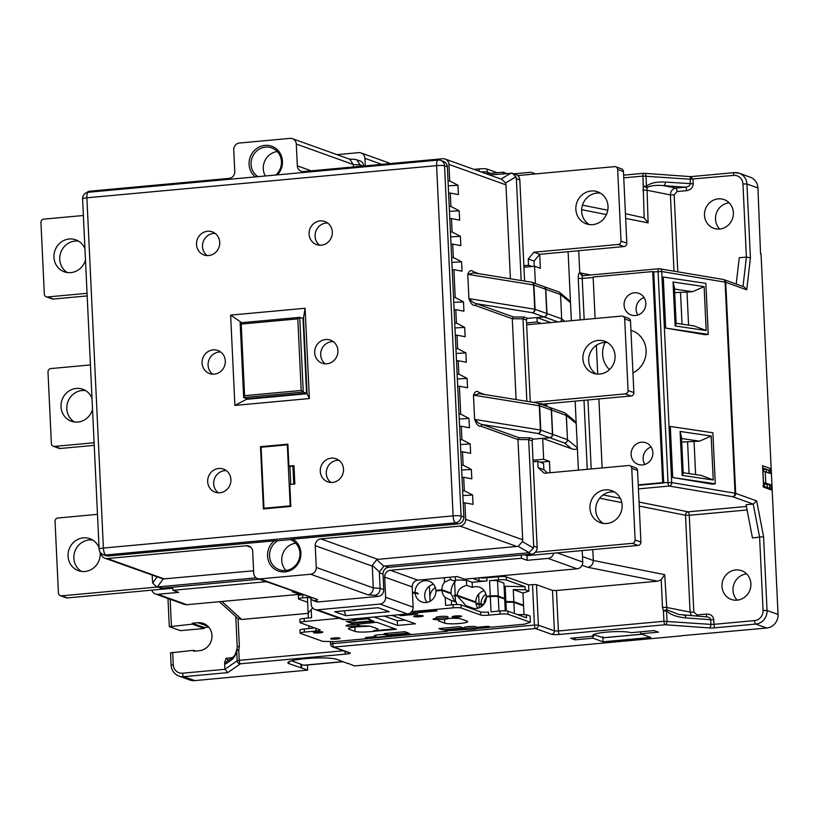 <?xml version="1.0" encoding="UTF-8"?>
<svg xmlns="http://www.w3.org/2000/svg" width="819" height="819" viewBox="0 0 819 819"><rect width="100%" height="100%" fill="white"/><g stroke="black" fill="none" stroke-linecap="round" stroke-linejoin="round"><path stroke-width="1.23" d="M455.364 616.646L458.425 616.441L455.364 616.646M459.828 616.236L453.706 616.656L459.828 616.236M436.077 618.662L434.817 619.215L437.07 619.389M416.963 616.298L420.024 616.093L416.963 616.298M421.437 615.888L415.315 616.308L421.437 615.888M316.646 632.473L319.707 632.258L316.646 632.473M321.12 632.063L314.998 632.483L321.12 632.063M413.984 616.574A4.719 0.645 177.3 0 0 419.236 616.758A4.719 0.645 177.3 0 0 423.167 615.939A4.719 0.645 177.3 0 0 422.921 615.755A4.719 0.645 177.3 0 0 417.68 615.571A4.719 0.645 177.3 0 0 413.738 616.39A4.719 0.645 177.3 0 0 413.984 616.574M452.385 616.922A4.719 0.645 177.3 0 0 457.626 617.106A4.719 0.645 177.3 0 0 461.558 616.287A4.719 0.645 177.3 0 0 461.322 616.103A4.719 0.645 177.3 0 0 456.07 615.919A4.719 0.645 177.3 0 0 452.139 616.727A4.719 0.645 177.3 0 0 452.385 616.922M436.066 618.427A4.719 0.645 177.3 0 0 433.087 619.164A4.719 0.645 177.3 0 0 433.323 619.348A4.719 0.645 177.3 0 0 438.595 619.533M313.667 632.749A4.719 0.645 177.3 0 0 318.908 632.933A4.719 0.645 177.3 0 0 322.85 632.114A4.719 0.645 177.3 0 0 322.604 631.92A4.719 0.645 177.3 0 0 317.362 631.736A4.719 0.645 177.3 0 0 313.421 632.555A4.719 0.645 177.3 0 0 313.667 632.749M330.876 638.912A4.719 0.645 177.3 0 0 336.118 639.107A4.719 0.645 177.3 0 0 340.059 638.288A4.719 0.645 177.3 0 0 339.813 638.093A4.719 0.645 177.3 0 0 334.572 637.909A4.719 0.645 177.3 0 0 330.63 638.728A4.719 0.645 177.3 0 0 330.876 638.912M357.36 624.037A6.296 0.85 -2.7 0 1 358.261 624.232A6.296 0.85 -2.7 0 1 358.589 624.487A6.296 0.85 -2.7 0 1 357.801 624.938L360.729 625.992L360.759 626.607A11.794 1.597 177.3 0 0 348.454 628.797A11.794 1.597 177.3 0 0 349.068 629.268L355.067 631.418A11.794 1.597 177.3 0 0 373.761 631.275L396.355 629.309L376.689 622.256L354.873 624.498A6.296 0.85 177.3 0 0 357.534 624.068M349.723 624.743A6.296 0.85 177.3 0 0 354.862 624.498A6.296 0.85 177.3 0 0 346.048 625.696A6.296 0.85 177.3 0 0 346.376 625.951A6.296 0.85 177.3 0 0 351.76 626.279A6.296 0.85 177.3 0 0 357.831 625.562L357.801 624.938M475.941 628.306A5.979 0.809 177.3 0 0 469.297 628.071A5.979 0.809 177.3 0 0 464.312 629.115A5.979 0.809 177.3 0 0 464.619 629.35A5.979 0.809 177.3 0 0 467.854 629.688L475.511 628.982A5.979 0.809 177.3 0 0 476.248 628.552A5.979 0.809 177.3 0 0 475.941 628.306M476.248 628.552L476.177 626.996A5.979 0.809 177.3 0 0 475.87 626.75A5.979 0.809 177.3 0 0 469.226 626.515A5.979 0.809 177.3 0 0 464.24 627.559L464.312 629.115M447.727 618.191A5.979 0.809 177.3 0 0 441.083 617.956A5.979 0.809 177.3 0 0 436.097 618.99A5.979 0.809 177.3 0 0 436.404 619.236A5.979 0.809 177.3 0 0 443.048 619.471A5.979 0.809 177.3 0 0 448.034 618.427A5.979 0.809 177.3 0 0 447.727 618.191M448.034 618.427L447.962 616.871A5.979 0.809 177.3 0 0 447.655 616.635A5.979 0.809 177.3 0 0 441.011 616.4A5.979 0.809 177.3 0 0 436.025 617.434L436.097 618.99M476.197 627.354L488.144 626.259L490.939 627.262L524.457 624.18L530.384 622.276L508.077 614.281A6.296 0.85 177.3 0 0 500.122 614.107L499.969 610.994L491.031 611.813L490.315 596.56L486.291 596.928A11.005 10.36 109.7 0 1 476.371 608.476A11.005 10.36 109.7 0 1 473.372 608.292L467.659 606.255L467.71 607.278M430.518 601.013A11.005 10.36 109.7 0 1 429.914 597.88A11.005 10.36 109.7 0 1 435.36 587.52M433.568 584.316A11.005 10.36 -70.3 0 0 424.713 596.017A11.005 10.36 -70.3 0 0 427.098 602.354M437.326 590.837L435.933 590.345A11.005 10.36 -70.3 0 0 429.248 581.244A11.005 10.36 -70.3 0 0 425.02 580.712A11.005 10.36 -70.3 0 0 415.09 592.26L418.099 593.335A11.005 10.36 109.7 0 0 418.13 593.959L415.12 592.884A11.005 10.36 -70.3 0 0 421.816 601.975A11.005 10.36 -70.3 0 0 426.044 602.508A11.005 10.36 -70.3 0 0 435.964 590.97L441.932 590.417A11.005 10.36 -70.3 0 0 445.249 597.461L451.351 600.399L451.566 604.852M290.295 539.588L292.844 539.127A17.619 16.585 109.7 0 1 300.43 558.067A17.619 16.585 109.7 0 1 285.053 571.887A17.619 16.585 109.7 0 1 268.519 561.005A17.619 16.585 109.7 0 1 274.263 540.837L277.815 540.735A16.042 15.1 -70.3 0 0 269.543 556.111A16.042 15.1 -70.3 0 0 279.32 569.737A16.042 15.1 -70.3 0 0 285.483 570.515A16.042 15.1 -70.3 0 0 299.744 556.603A16.042 15.1 -70.3 0 0 290.295 539.588L277.815 540.735M275.808 175.01A16.042 15.1 -70.3 0 0 281.286 159.9A16.042 15.1 -70.3 0 0 271.683 147.891A16.042 15.1 -70.3 0 0 265.52 147.113A16.042 15.1 -70.3 0 0 251.587 159.408A16.042 15.1 -70.3 0 0 257.934 176.658M265.366 175.972A16.042 15.1 109.7 0 1 277.262 151.546M295.731 543.192A16.042 15.1 -70.3 0 0 282.729 553.92A16.042 15.1 -70.3 0 0 285.944 570.464M632.954 372.932A22.963 21.611 -70.3 0 0 646.099 350.327A22.963 21.611 -70.3 0 0 630.937 330.333M641.461 442.209A11.486 10.811 -70.3 0 0 631.244 452.221A11.486 10.811 -70.3 0 0 638.114 464.383A11.486 10.811 -70.3 0 0 642.526 464.936A11.486 10.811 -70.3 0 0 652.743 454.934A11.486 10.811 -70.3 0 0 645.874 442.772A11.486 10.811 -70.3 0 0 641.461 442.209M644.87 464.455A11.486 10.811 109.7 0 1 651.125 447M634.408 292.782A11.486 10.811 -70.3 0 0 624.201 302.784A11.486 10.811 -70.3 0 0 631.07 314.946A11.486 10.811 -70.3 0 0 635.483 315.499A11.486 10.811 -70.3 0 0 645.7 305.497A11.486 10.811 -70.3 0 0 638.82 293.335A11.486 10.811 -70.3 0 0 634.408 292.782M637.817 315.018A11.486 10.811 109.7 0 1 644.082 297.573M85.483 259.981A16.984 15.991 109.7 0 1 70.833 272.614A16.984 15.991 109.7 0 1 64.312 271.795A16.984 15.991 109.7 0 1 54.136 253.808A16.984 15.991 109.7 0 1 69.246 238.994A16.984 15.991 109.7 0 1 75.778 239.813A16.984 15.991 109.7 0 1 84.961 248.843M67.322 272.532A16.984 15.991 109.7 0 1 60.258 254.269A16.984 15.991 109.7 0 1 75.051 241.073A16.984 15.991 109.7 0 1 78.573 241.155M100.153 552.231A16.984 15.991 109.7 0 1 84.93 571.488A16.984 15.991 109.7 0 1 78.399 570.669A16.984 15.991 109.7 0 1 68.233 552.671A16.984 15.991 109.7 0 1 83.343 537.868A16.984 15.991 109.7 0 1 89.875 538.687A16.984 15.991 109.7 0 1 99.048 547.716M81.409 571.406A16.984 15.991 109.7 0 1 74.355 553.142A16.984 15.991 109.7 0 1 89.148 539.946A16.984 15.991 109.7 0 1 92.67 540.028M92.527 409.418A16.984 15.991 109.7 0 1 77.887 422.051A16.984 15.991 109.7 0 1 71.355 421.232A16.984 15.991 109.7 0 1 61.19 403.245A16.984 15.991 109.7 0 1 76.3 388.431A16.984 15.991 109.7 0 1 82.821 389.25A16.984 15.991 109.7 0 1 92.004 398.28M74.365 421.969A16.984 15.991 109.7 0 1 67.312 403.706A16.984 15.991 109.7 0 1 82.105 390.509A16.984 15.991 109.7 0 1 85.616 390.591M591.144 190.991A16.984 15.991 -70.3 0 0 576.033 205.804A16.984 15.991 -70.3 0 0 586.199 223.792A16.984 15.991 -70.3 0 0 592.731 224.621A16.984 15.991 -70.3 0 0 607.841 209.807A16.984 15.991 -70.3 0 0 597.665 191.82A16.984 15.991 -70.3 0 0 591.144 190.991M600.46 193.161A16.984 15.991 -70.3 0 0 596.949 193.079A16.984 15.991 -70.3 0 0 582.155 206.275A16.984 15.991 -70.3 0 0 589.209 224.539M605.241 489.864A16.984 15.991 -70.3 0 0 590.12 504.678A16.984 15.991 -70.3 0 0 600.296 522.665A16.984 15.991 -70.3 0 0 606.818 523.484A16.984 15.991 -70.3 0 0 621.938 508.681A16.984 15.991 -70.3 0 0 611.762 490.683A16.984 15.991 -70.3 0 0 605.241 489.864M614.557 492.024A16.984 15.991 -70.3 0 0 611.035 491.943A16.984 15.991 -70.3 0 0 596.242 505.139A16.984 15.991 -70.3 0 0 603.306 523.413M598.187 340.428A16.984 15.991 -70.3 0 0 583.077 355.241A16.984 15.991 -70.3 0 0 593.243 373.229A16.984 15.991 -70.3 0 0 599.774 374.058A16.984 15.991 -70.3 0 0 614.885 359.244A16.984 15.991 -70.3 0 0 604.719 341.257A16.984 15.991 -70.3 0 0 598.187 340.428M607.514 342.588A16.984 15.991 -70.3 0 0 603.992 342.516A16.984 15.991 -70.3 0 0 589.199 355.712A16.984 15.991 -70.3 0 0 596.252 373.976M213.124 349.877A12.265 11.548 -70.3 0 0 202.211 360.575A12.265 11.548 -70.3 0 0 209.562 373.566A12.265 11.548 -70.3 0 0 214.271 374.16A12.265 11.548 -70.3 0 0 225.184 363.462A12.265 11.548 -70.3 0 0 217.844 350.471A12.265 11.548 -70.3 0 0 213.124 349.877M220.68 351.996A12.265 11.548 -70.3 0 0 219.134 352.027A12.265 11.548 -70.3 0 0 208.579 361.056A12.265 11.548 -70.3 0 0 212.715 374.191M218.724 468.488A12.265 11.548 -70.3 0 0 207.801 479.187A12.265 11.548 -70.3 0 0 215.151 492.178A12.265 11.548 -70.3 0 0 219.861 492.772A12.265 11.548 -70.3 0 0 230.784 482.084A12.265 11.548 -70.3 0 0 223.433 469.082A12.265 11.548 -70.3 0 0 218.724 468.488M226.279 470.608A12.265 11.548 -70.3 0 0 224.723 470.649A12.265 11.548 -70.3 0 0 214.179 479.668A12.265 11.548 -70.3 0 0 218.315 492.813M207.535 231.265A12.265 11.548 -70.3 0 0 196.621 241.963A12.265 11.548 -70.3 0 0 203.962 254.955A12.265 11.548 -70.3 0 0 208.681 255.548A12.265 11.548 -70.3 0 0 219.594 244.85A12.265 11.548 -70.3 0 0 212.244 231.859A12.265 11.548 -70.3 0 0 207.535 231.265M215.09 233.384A12.265 11.548 -70.3 0 0 213.534 233.415A12.265 11.548 -70.3 0 0 202.989 242.434A12.265 11.548 -70.3 0 0 207.125 255.579M320.137 220.905A12.265 11.548 -70.3 0 0 309.213 231.603A12.265 11.548 -70.3 0 0 316.564 244.594A12.265 11.548 -70.3 0 0 321.273 245.188A12.265 11.548 -70.3 0 0 332.197 234.49A12.265 11.548 -70.3 0 0 324.846 221.499A12.265 11.548 -70.3 0 0 320.137 220.905M327.682 223.024A12.265 11.548 -70.3 0 0 326.136 223.055A12.265 11.548 -70.3 0 0 315.591 232.084A12.265 11.548 -70.3 0 0 319.727 245.229M331.316 458.138A12.265 11.548 -70.3 0 0 320.403 468.837A12.265 11.548 -70.3 0 0 327.754 481.828A12.265 11.548 -70.3 0 0 332.463 482.422A12.265 11.548 -70.3 0 0 343.376 471.724A12.265 11.548 -70.3 0 0 336.036 458.732A12.265 11.548 -70.3 0 0 331.316 458.138M338.871 460.258A12.265 11.548 -70.3 0 0 337.326 460.288A12.265 11.548 -70.3 0 0 326.771 469.307A12.265 11.548 -70.3 0 0 330.917 482.452M325.727 339.516A12.265 11.548 -70.3 0 0 314.813 350.215A12.265 11.548 -70.3 0 0 322.154 363.216A12.265 11.548 -70.3 0 0 326.873 363.8A12.265 11.548 -70.3 0 0 337.786 353.112A12.265 11.548 -70.3 0 0 330.436 340.11A12.265 11.548 -70.3 0 0 325.727 339.516M333.282 341.636A12.265 11.548 -70.3 0 0 331.726 341.677A12.265 11.548 -70.3 0 0 321.181 350.696A12.265 11.548 -70.3 0 0 325.317 363.841M746.641 573.914A15.254 14.363 -70.3 0 0 733.926 584.162A15.254 14.363 -70.3 0 0 737.233 600.153M735.728 569.963A15.254 14.363 -70.3 0 0 722.153 583.261A15.254 14.363 -70.3 0 0 731.285 599.416A15.254 14.363 -70.3 0 0 737.151 600.153A15.254 14.363 -70.3 0 0 750.726 586.854A15.254 14.363 -70.3 0 0 741.584 570.7A15.254 14.363 -70.3 0 0 735.728 569.963M729.145 202.815A15.254 14.363 -70.3 0 0 716.43 213.063A15.254 14.363 -70.3 0 0 719.737 229.054M718.222 198.863A15.254 14.363 -70.3 0 0 704.647 212.162A15.254 14.363 -70.3 0 0 713.789 228.317A15.254 14.363 -70.3 0 0 719.645 229.054A15.254 14.363 -70.3 0 0 733.22 215.755A15.254 14.363 -70.3 0 0 724.088 199.601A15.254 14.363 -70.3 0 0 718.222 198.863M736.22 284.06L739.25 257.739L746.396 257.084L742.946 183.927A9.439 8.886 -70.3 0 0 733.578 175.409A3.143 0.973 84.7 0 1 734.285 172.635A3.143 0.973 84.7 0 1 734.428 172.655A12.582 11.845 109.7 0 1 739.26 173.259L750.265 177.211A12.582 11.845 109.7 0 1 757.933 187.95L746.928 184.009L750.419 257.883L746.733 289.834L725.736 282.299L735.697 493.386L756.684 500.911L763.564 536.65L752.466 537.929L746.078 504.729L753.224 504.074L732.534 496.693L669.174 486.056L638.421 488.892M253.593 570.782L163.155 578.961L157.473 586.803L156.101 586.476L152.703 583.005L152.119 575.163M308.128 613.349L241.687 619.461L238.053 618.58L239.363 646.252L238.769 650.081L236.865 649.375A3.143 2.15 10.5 0 0 236.671 649.866C235.729 653.736 234.521 656.142 233.046 657.063L227.098 661.23A3.143 3.051 55 0 0 225.829 663.861L224.611 662.52L224.928 669.307L227.784 672.624L183.784 676.678L194.789 680.62L254.361 675.01M194.789 680.62A12.582 11.845 109.7 0 1 189.947 680.016L178.941 676.064A12.582 11.845 109.7 0 0 183.784 676.678A3.143 0.973 84.7 0 1 182.637 673.198L224.928 669.307L237.172 660.738A3.143 3.051 55 0 0 240.397 663.799L227.784 672.624M170.69 652.866L193.519 650.317L193.56 651.248L199.222 650.726A14.158 13.319 -70.3 0 0 211.824 638.38A14.158 13.319 -70.3 0 0 203.347 623.392A14.158 13.319 -70.3 0 0 197.901 622.706L192.24 623.228L192.291 624.16L169.461 626.709L180.467 630.661L204.289 628.47L204.248 627.538L208.722 627.119M760.554 254.003L757.933 187.95M763.564 536.65L767.045 610.524L778.05 614.465L761.046 253.951M778.05 614.465A12.582 11.845 109.7 0 1 766.717 628.019L755.712 624.068L715.12 627.804A3.143 0.973 -95.3 0 1 713.973 624.334L754.565 620.597A9.439 8.886 -70.3 0 0 763.062 610.442L759.612 537.274L753.224 504.074L756.684 500.911M681.521 635.718L766.717 628.019M348.126 663.4L354.453 665.939L681.531 635.851M343.396 661.701L304.289 665.294A12.582 3.89 -95.3 0 1 303.726 665.223L343.11 661.598M291.39 660.8L303.726 665.223M763.001 471.345L770.413 473.392L770.177 468.407A1.577 1.484 109.7 0 1 768.765 470.106L766.461 469.277L763.482 469.553L763.564 471.355M768.887 472.85L768.765 470.106M763.697 486.21L770.229 488.544A1.577 1.484 109.7 0 1 771.191 489.895L770.955 484.909L767.168 484.224L767.321 487.5M769.625 488.329L769.471 485.043M762.837 467.977L766.461 469.277L766.594 472.02M763.605 484.285L767.168 484.224M764.188 484.5L764.281 486.414M762.909 469.348L763.482 469.553M552.497 590.417L536.486 584.684L538.39 625.153L554.402 630.896L552.497 590.417L556.47 590.509L558.384 630.978L663.933 621.273L663.451 611.025A3.143 0.788 -26.3 0 1 666.901 609.817L678.716 614.485M661.199 579.668L664.711 574.662L666.901 609.817A3.143 1.372 136 0 1 666.512 610.964L663.451 611.025L662.499 607.329L661.199 579.668L657.677 581.193L556.47 590.509M332.657 641.584L332.749 643.611L534.418 625.071L532.504 584.592L528.634 584.95M532.504 584.592L536.486 584.684M360.729 625.992A11.794 1.597 -2.7 0 1 371.376 626.586L377.375 628.736A11.794 1.597 -2.7 0 1 377.989 629.207A11.794 1.597 -2.7 0 1 373.73 630.65L374.007 631.367M479.238 171.284L479.125 168.919L473.966 169.39M479.125 168.919A6.296 0.85 -2.7 0 1 487.08 169.083L487.233 172.195A6.296 0.85 177.3 0 0 480.978 171.908M497.266 172.737L487.08 169.083M357.831 625.562L360.759 626.607M346.345 619.563L351.177 619.154L355.282 620.618L346.345 621.447L351.648 623.341L373.986 621.293L368.683 619.389L370.178 619.256L366.369 617.884L367.096 617.659M339.435 618.294L304.279 621.529A6.296 0.85 177.3 0 0 300 622.542A6.296 0.85 177.3 0 0 300.327 622.788L319.83 629.791A6.296 0.85 -2.7 0 1 320.157 630.036A6.296 0.85 -2.7 0 1 315.878 631.05L304.412 632.104A6.296 0.85 177.3 0 0 300.123 633.118A6.296 0.85 177.3 0 0 300.45 633.374L322.768 641.379L334.705 641.635L368.212 638.554L365.417 637.54L375.993 636.568L374.59 636.066A6.296 0.85 177.3 0 1 374.263 635.82A6.296 0.85 177.3 0 1 379.514 634.725A6.296 0.85 177.3 0 1 386.507 634.971L387.899 635.472L408.906 633.548L411.701 634.551L447.45 631.265L444.645 630.261L464.281 628.449M500.122 614.107L488.646 615.161A6.296 0.85 -2.7 0 1 480.692 614.997L461.179 607.995A6.296 0.85 177.3 0 0 453.224 607.831L411.67 611.65M398.474 614.772L400.941 615.653L417.629 614.117L415.325 613.298L418.591 612.592L437.059 610.892L434.766 610.063L411.445 611.906M374.048 617.014L397.532 625.44L415.407 623.791L391.922 615.376M440.038 619.573A11.794 1.597 177.3 0 0 438.114 620.546A11.794 1.597 177.3 0 0 438.728 621.017L444.727 623.167A11.794 1.597 177.3 0 0 457.841 623.638A11.794 1.597 177.3 0 0 467.68 621.59A11.794 1.597 177.3 0 0 467.076 621.119L461.066 618.959A11.794 1.597 177.3 0 0 448.024 618.499M384.039 633.619L387.643 634.909L408.497 632.995L404.893 631.705L384.039 633.619M459.705 626.658L438.851 628.582L442.455 629.872L463.308 627.958L459.705 626.658M417.209 593.632L418.099 593.335M384.244 616.083L397.307 620.771L404.995 620.065M415.09 592.26L412.448 592.506M435.933 590.345L441.902 589.793L451.003 593.058C451.044 587.94 452.538 584.039 455.477 581.347L455.251 576.719M450.255 577.18L450.368 579.514L444.533 582.207A11.005 10.36 -70.3 0 0 441.902 589.793M368.151 637.295L368.212 638.554M453.224 607.831L453.071 604.709L445.628 605.395L445.249 597.461M412.479 593.13L415.12 592.884M312.52 607.78A11.005 10.36 109.7 0 1 311.21 609.786L311.578 617.731L304.136 618.417L304.279 621.529M313.165 627.395L313.196 628.173L304.258 628.992L304.412 632.104M309.224 597.276L302.795 597.86A6.296 0.85 177.3 0 0 298.515 598.873A6.296 0.85 177.3 0 0 298.833 599.129L307.647 602.293M308.374 613.554C307.934 613.247 308.876 611.988 311.21 609.786M308.159 613.124L307.442 598.054A6.296 0.85 -2.7 0 1 309.265 597.368M513.278 589.567L522.983 593.048L528.92 591.144L525.214 589.823L513.278 589.567L513.851 601.709L505.896 601.535L505.18 586.281L525.071 586.711L506.459 580.036A6.296 0.85 177.3 0 0 498.505 579.862L489.567 580.681A6.296 0.85 -2.7 0 1 497.522 580.855L503.931 583.148L504.647 598.402L498.249 596.109A6.296 0.85 177.3 0 0 490.284 595.935L489.567 580.681M522.983 593.048L523.556 605.19L513.851 601.709M522.205 605.313L523.556 605.19M455.405 580.006L466.441 580.241L472.143 582.289L472.379 587.407A11.005 10.36 109.7 0 1 479.565 587.213A11.005 10.36 109.7 0 1 486.261 596.314L490.284 595.935M498.505 579.862L498.361 576.75L486.885 577.804L487.039 580.917A6.296 0.85 -2.7 0 1 479.074 580.753L472.573 578.419M472.143 582.289L487.039 580.917M485.892 594.164A11.005 10.36 109.7 0 0 481.029 603.828L479.084 604.002L478.624 594.174M504.801 601.637L505.896 601.535M504.084 586.384L505.18 586.281M484.203 590.683A11.005 10.36 -70.3 0 0 475.819 601.955L474.467 602.088M479.084 604.002L475.88 602.856M450.368 579.514L455.477 581.347M466.441 580.241L466.676 585.37L472.379 587.407M487.653 596.805L486.261 596.314M466.676 585.37C460.688 586.957 457.534 590.264 457.217 595.29L475.819 601.955M486.281 597.624A11.005 10.36 -70.3 0 0 483.937 604.176M481.029 603.828L483.497 604.709M503.746 598.699L504.647 598.402M525.214 589.823L525.071 586.711M450.102 593.345L451.003 593.058M457.217 595.29L455.221 595.239L454.606 582.166M300.123 633.118L299.979 630.006A6.296 0.85 -2.7 0 1 304.258 628.992M517.321 614.537L526.392 614.731L526.545 617.843L507.934 611.169L508.077 614.281M499.969 610.994A6.296 0.85 -2.7 0 1 507.934 611.169M506.337 610.892L505.927 602.16L513.882 602.334L523.587 605.814L524.006 614.68M513.882 602.334L514.414 613.492M557.186 552.866L582.739 562.029L582.196 550.573M578.398 470.137L575.153 401.136M582.739 562.029A6.296 5.917 109.7 0 1 577.067 568.806L464.475 579.166L457.166 576.545L417.844 580.159A6.296 5.917 -70.3 0 0 412.182 586.936L384.664 577.067A6.296 5.917 109.7 0 1 390.335 570.29L417.844 580.159M571.355 320.7L570.505 302.702L560.667 294.625A3.143 3.081 -50.6 0 0 559.551 292.403L568.468 299.713L570.505 302.702L568.099 251.699M299.406 593.601L299.447 594.338L186.845 604.698A6.296 5.917 109.7 0 1 184.429 604.391L155.415 593.99A6.296 5.917 -70.3 0 0 157.832 594.287L186.845 604.698M293.745 591.574L292.137 591.717L299.447 594.338M387.571 633.302L387.643 634.909M442.383 628.255L442.455 629.872M464.332 629.166L447.737 630.691L447.706 629.975M476.228 628.071L488.257 626.965L488.216 626.289M476.238 628.613L489.455 627.395L489.424 626.719M447.737 630.691L465.796 629.576M375.921 635.155L375.993 636.568M447.389 630.006L447.45 631.265M473.372 608.292L473.413 609.326M456.562 604.535L456.459 602.231L451.351 600.399M498.361 576.75A6.296 0.85 -2.7 0 1 506.316 576.924L528.624 584.92L528.92 591.144M480.692 614.997L480.548 611.885L461.036 604.883L461.179 607.995M86.558 192.68A6.296 5.917 -70.3 0 1 89.988 191.175L229.105 178.378A6.296 5.917 109.7 0 0 234.766 171.601L233.743 149.816A6.296 5.917 -70.3 0 1 239.404 143.038L290.049 138.38A6.296 5.917 -70.3 0 1 296.294 144.062L297.328 165.847L311.2 170.823M255.333 176.894A17.619 16.585 109.7 0 1 253.163 151.853A17.619 16.585 109.7 0 1 277.231 149.631A17.619 16.585 109.7 0 1 277.426 174.867M448.034 181.071L449.713 180.917L448.935 164.414A6.296 5.917 -70.3 0 0 442.69 158.732L303.573 171.529A6.296 5.917 109.7 0 1 297.328 165.847M489.434 174.938L512.397 173.29L515.909 176.802L505.518 182.965L505.968 184.869L448.935 164.414M381.685 164.343L364.926 158.333A6.296 5.917 -70.3 0 0 358.671 152.651L336.978 154.648M513.882 173.823L529.852 172.359A6.296 5.917 -70.3 0 1 534.377 174.017M486.148 173.761L503.194 172.195L503.265 173.669M506.47 173.372L503.194 172.195M259.295 579.217L172.727 587.182L172.881 590.294L178.685 592.372L157.832 594.287M266.236 581.705L172.881 590.294M317.403 609.827L344.922 619.696L407.473 613.943L379.955 604.074L317.403 609.827A6.296 5.917 -70.3 0 1 311.148 604.146L310.923 599.375M379.955 604.074A6.296 5.917 -70.3 0 0 385.626 597.297L384.664 577.067M537.141 547.317L532.125 440.847L528.675 439.608L533.691 546.078L537.141 547.317A6.296 5.917 109.7 0 1 534.131 553.183L534.326 553.255A6.296 5.917 109.7 0 1 531.685 554.166L521.253 555.118L521.396 558.241L390.335 570.29M521.253 555.118L388.697 567.311A6.296 5.917 -70.3 0 0 383.036 574.088L379.371 572.778L379.412 571.949L372.307 565.294L372.266 566.124L315.233 545.669A6.296 5.917 109.7 0 1 320.894 538.892L377.928 559.346L376.73 559.623L372.307 565.294M372.266 566.124L373.29 587.909C373.126 591.717 371.437 594.041 368.212 594.901L310.596 574.232A6.296 5.917 -70.3 0 0 316.267 567.454L373.29 587.909L380.108 588.339L383.763 589.66L383.036 574.088M383.763 589.66A6.296 5.917 109.7 0 1 378.102 596.427L375.03 595.331L368.212 594.901M250.901 547.348L246.427 545.741A6.296 5.917 109.7 0 1 252.682 551.422L253.706 573.208A6.296 5.917 -70.3 0 0 259.961 578.89L317.577 599.559L315.448 600.808L318.53 601.904L378.102 596.427M318.53 601.904A6.296 5.917 109.7 0 1 316.103 601.607L312.797 600.419L309.142 597.092M256.152 577.856L158.64 586.824L162.305 588.134A6.296 5.917 109.7 0 1 159.889 587.827L156.101 586.476M172.727 587.182L162.305 588.134M531.685 554.166L528.02 552.856L385.032 566.001L388.697 567.311M246.427 545.741L107.32 558.538L164.353 578.992M528.02 552.856L529.094 552.62L518.14 546.314L377.928 559.346M517.045 546.549L460.012 526.095L320.894 538.892M157.473 586.803L158.64 586.824M376.73 559.623L383.835 566.277L385.032 566.001M345.741 615.693L389.24 611.701L378.132 607.718L334.643 611.711L345.741 615.693L344.236 610.831M527.201 560.319L548.054 558.394A6.296 5.917 -70.3 0 0 553.603 553.204L526.986 555.651L527.201 560.319L521.396 558.241M580.2 319.881L578.245 278.399A6.296 1.945 -95.3 0 1 579.76 272.85L578.716 250.727M579.76 272.85L590.714 275M657.677 581.193L587.837 567.321C591.298 566.553 593.13 564.281 593.314 560.483L592.802 549.59M224.611 662.52L226.126 658.261L228.757 660.687M638.226 484.879L662.673 482.626L652.712 271.55L593.14 277.027L595.096 318.519M596.355 345.29L597.716 374.109M598.894 398.945L602.139 467.946M605.108 342.455A22.963 21.611 -70.3 0 0 609.5 369.594M672.716 477.518L712.08 484.121L715.294 483.824L672.716 477.518L670.311 426.464L712.888 432.77L715.294 483.824M665.673 328.081L705.036 334.684L708.24 334.387L705.835 283.333L663.267 277.027L665.673 328.081L708.24 334.387M683.179 472.737L701.218 475.409L713.226 479.985L682.176 475.389L680.098 431.439L711.179 436.046L713.247 479.995L711.148 436.056L699.6 441.165L681.572 438.493M681.736 442.065L699.6 441.165M687.581 441.881L689.076 473.607M695.618 474.58L694.051 441.287M680.098 431.439L681.51 437.346L683.2 473.208L682.176 475.389M674.692 292.629L692.557 291.728L674.518 289.056M680.538 292.444L682.032 324.17M688.574 325.143L687.008 291.851M673.054 282.002L674.467 287.909L676.156 323.771L675.122 325.952L673.054 282.002L704.125 286.609L706.173 330.548L704.125 286.609M676.136 323.3L694.164 325.972L706.173 330.548L675.122 325.952M83.384 215.499L43.786 219.134A3.143 2.959 -70.3 0 0 40.95 222.522L44.328 294.134A3.143 2.959 -70.3 0 0 47.451 296.969L53.255 299.048L87.183 295.925M53.255 299.048A3.143 2.959 109.7 0 1 52.047 298.894L46.243 296.816M47.451 296.969L87.06 293.325M97.481 514.363L57.873 518.007A3.143 2.959 -70.3 0 0 55.047 521.396L58.425 592.997A3.143 2.959 -70.3 0 0 61.548 595.843L67.353 597.921L172.778 588.226M67.353 597.921A3.143 2.959 109.7 0 1 66.144 597.768L60.34 595.689M61.548 595.843L157.586 587.008M90.428 364.926L50.829 368.57A3.143 2.959 -70.3 0 0 47.993 371.959L51.372 443.56A3.143 2.959 -70.3 0 0 54.504 446.406L60.299 448.484L94.226 445.362M60.299 448.484A3.143 2.959 109.7 0 1 59.091 448.331L53.286 446.253M54.504 446.406L94.103 442.762M349.242 159.05L355.415 159.439L359.961 160.882A6.296 5.917 109.7 0 1 363.779 165.991M364.926 158.333L365.274 165.858M535.37 283.538L534.551 266.236L540.356 268.315L539.701 254.31L534.039 261.087L528.235 258.999L528.521 265.233L531.992 266.472M534.275 266.267L534.039 261.087M623.996 246.56L618.191 244.471A3.143 2.959 -70.3 0 0 621.027 241.093L626.832 243.171A3.143 2.959 109.7 0 1 623.996 246.56L539.701 254.31L533.896 252.232L528.235 258.999M618.191 244.471L533.896 252.232M547.512 472.972L543.867 469.676L543.581 463.441L537.776 461.363L538.073 467.588L544.318 473.269L628.623 465.52A3.143 2.959 -70.3 0 1 629.831 465.663L635.636 467.751A3.143 2.959 109.7 0 1 637.551 470.434L631.746 468.355L635.124 539.956L640.929 542.045L637.551 470.434M549.999 472.747L549.457 461.343L543.662 459.264L542.68 438.4L549.825 437.745A3.143 2.959 -70.3 0 0 552.651 434.357L551.515 410.073A3.143 2.959 -70.3 0 0 549.498 407.35M540.11 462.203L549.457 461.343M524.651 554.811L526.986 555.651M512.397 173.29L516.185 174.652A6.296 5.917 109.7 0 1 516.482 174.764L516.277 174.693A6.296 5.917 109.7 0 1 519.819 179.955L516.369 178.716L521.171 280.528M541.072 404.33L541.031 403.532L546.836 405.61L546.744 403.747L542.669 404.125M539.291 403.695L541.031 403.532M533.036 460.237L543.662 459.264M571.529 448.751L564.547 443.028A3.143 3.081 -50.6 0 0 567.506 439.701L577.344 447.778C577.057 449.518 575.112 449.836 571.529 448.751L542.68 438.4M550.859 322.584L536.977 317.608L544.123 316.953A3.143 2.959 -70.3 0 0 546.959 313.564L545.812 289.281A3.143 2.959 -70.3 0 0 543.796 286.558M545.618 289.209L533.937 285.022A3.143 2.959 -70.3 0 0 532.022 282.33L543.693 286.517A3.143 2.959 109.7 0 1 545.618 289.209L546.764 313.493A3.143 2.959 109.7 0 1 543.929 316.881L532.248 312.694L476.525 303.716L475.112 305.405C472.921 305.917 470.853 303.644 468.908 298.587L467.762 274.304C469.267 270.495 471.191 269.656 473.525 271.785A1.577 1.484 -70.3 0 0 474.15 272.952M510.401 278.798L505.968 184.869M460.012 526.095A6.296 5.917 -70.3 0 0 465.673 519.318L464.895 502.825L473.034 504.361L472.594 495.024L464.322 490.683L463.687 477.293L471.826 478.839L471.386 469.492L463.124 465.151L462.489 451.76L470.628 453.306L470.188 443.97L461.916 439.619L461.281 426.238L469.42 427.774L468.98 418.437L460.708 414.097L459.398 386.23L467.536 387.776L467.096 378.429L458.824 374.088L458.19 360.708L466.328 362.244L465.888 352.907L457.616 348.566L456.992 335.176L465.131 336.711L464.69 327.375L456.418 323.034L455.784 309.643L463.923 311.189L463.482 301.853L455.21 297.502L453.9 269.646L462.039 271.181L461.599 261.845L453.327 257.504L452.692 244.113L460.831 245.649L460.391 236.312L452.119 231.972L451.494 218.581L459.633 220.127L459.193 210.79L450.921 206.439L450.286 193.059L458.425 194.594L457.985 185.258L449.713 180.917M465.673 519.318L522.706 539.772L517.977 439.527L519.164 437.755L529.852 437.827L533.538 439.148L549.621 437.674L537.95 433.486A3.143 2.621 -80.8 0 0 540.427 430.016L539.281 405.733A3.143 2.621 -80.8 0 0 537.151 402.979A3.143 3.143 0 0 1 537.714 403.122A3.143 2.959 -70.3 0 0 537.356 403.02M479.32 393.673L473.812 395.178L539.629 405.814A3.143 2.959 -70.3 0 0 537.714 403.122L549.395 407.309A3.143 2.959 109.7 0 1 551.31 410.002L539.629 405.814L540.775 430.098A3.143 2.959 -70.3 0 1 537.95 433.486L482.227 424.508L480.804 426.197C478.613 426.709 476.545 424.437 474.6 419.379L473.464 395.096C474.969 391.287 476.883 390.448 479.217 392.577A1.577 1.484 -70.3 0 0 479.852 393.744M516.093 399.59L512.284 318.734L513.462 316.963L524.16 317.035L527.846 318.356A1.577 1.484 -70.3 0 0 526.422 320.055L522.972 318.816L526.863 401.32M524.59 281.081L519.819 179.955M523.935 267.219L534.551 266.236M526.566 322.942L537.182 321.969L536.977 317.608M292.844 539.127L455.436 524.17L458.21 523.832L455.405 522.819L105.692 554.985L108.497 555.988A6.296 5.917 109.7 0 1 106.081 555.691L103.276 554.678A6.296 5.917 -70.3 0 0 105.692 554.985A6.296 1.945 84.7 0 1 103.399 548.044L453.112 515.878L436.599 165.643L86.886 197.799L103.399 548.044A6.296 0.85 177.3 0 0 99.119 549.058L82.596 198.812A6.296 0.85 177.3 0 1 86.886 197.799A6.296 1.945 84.7 0 1 88.309 192.26A6.296 6.296 0 0 0 82.596 198.812M274.263 540.837L108.497 555.988M101.106 553.357A6.296 5.917 -70.3 0 0 107.32 558.538M310.596 574.232L259.961 578.89M316.267 567.454L315.233 545.669M463.206 502.979L464.895 502.825M453.757 302.406L463.482 301.853M453.531 297.655L455.21 297.502M452.211 269.799L453.9 269.646M448.607 193.212L450.286 193.059M449.232 206.593L450.921 206.439M449.805 218.734L451.494 218.581M450.44 232.125L452.119 231.972M451.013 244.267L452.692 244.113M451.638 257.657L453.327 257.504M454.105 309.797L455.784 309.643M454.729 323.188L456.418 323.034M455.303 335.329L456.992 335.176M455.937 348.72L457.616 348.566M456.511 360.862L458.19 360.708M457.135 374.242L458.824 374.088M457.708 386.384L459.398 386.23M459.029 414.25L460.708 414.097M459.602 426.392L461.281 426.238M460.227 439.783L461.916 439.619M460.8 451.924L462.489 451.76M461.435 465.305L463.124 465.151M246.458 398.546L246.499 399.303L307.074 393.734L303.501 317.967L301.863 318.12M301.187 390.468L297.809 318.867L241.216 324.068L244.584 395.679L301.187 390.468L303.245 392.066L243.673 397.553L246.969 398.73L306.552 393.253L303.03 318.54L299.723 317.352L303.245 392.066L306.552 393.253M348.136 663.666L336.834 659.346A25.164 3.419 177.3 0 0 308.876 658.363A25.164 3.419 177.3 0 0 287.868 662.725A25.164 3.419 177.3 0 0 289.179 663.738L307.678 670.106L254.361 675.143M658.496 632.155L654.094 630.579L631.009 632.698A19.666 2.672 177.3 0 0 609.152 631.93A19.666 2.672 177.3 0 0 592.751 635.339A19.666 2.672 177.3 0 0 593.765 636.128L570.679 638.247L575.081 639.823L592.956 638.185L603.06 641.809L650.726 637.428L640.622 633.804L658.496 632.155M765.212 471.529L765.755 483.046L770.955 484.909M530.282 401.873L526.422 320.055M564.67 412.827A3.143 3.081 129.4 0 1 565.253 413.196L574.17 420.516L576.207 423.495L566.359 415.417L567.506 439.701L566.236 415.356L551.515 410.073M541.349 323.454L537.182 321.969M625.44 213.708L644.133 217.823L642.935 176.075L623.75 177.846M462.008 477.446L463.687 477.293M462.643 490.837L464.322 490.683M447.358 166.81L444.553 165.807A6.296 5.917 -70.3 0 0 440.724 160.432L443.519 161.435A6.296 5.917 109.7 0 1 447.358 166.81L463.871 517.055A6.296 5.917 109.7 0 1 458.21 523.832M293.98 465.632L288.912 466.103L287.878 444.154L260.473 446.672L263.411 508.937L290.817 506.418L289.783 484.469L294.84 483.998L293.98 465.632L292.987 465.95M309.367 398.556L305.108 308.272L230.63 315.12L234.889 405.405L309.367 398.556L307.074 393.734M244.584 395.679L243.673 397.553L240.151 322.829L299.723 317.352L297.809 318.867M303.501 317.967L305.108 308.272M241.687 322.686L230.63 315.12M234.889 405.405L246.499 399.303M261.865 447.174L260.473 446.672M292.915 466.185L289.916 466.461L290.755 484.377M289.916 466.461L288.912 466.103M263.974 508.261L290.192 505.845L287.315 444.83L261.097 447.246L263.974 508.261L265.366 508.763M290.192 505.845L290.796 506.07M287.315 444.83L287.919 445.045M462.858 495.577L472.594 495.024M461.66 470.055L471.386 469.492M460.452 444.522L470.188 443.97M459.254 419L468.98 418.437M457.36 378.992L467.096 378.429M456.163 353.46L465.888 352.907M454.954 327.938L464.69 327.375M451.863 262.397L461.599 261.845M450.665 236.875L460.391 236.312M449.457 211.343L459.193 210.79M448.249 185.811L457.985 185.258M551.31 410.002L552.456 434.285A3.143 2.959 109.7 0 1 549.621 437.674M543.929 316.881L527.846 318.356M533.538 439.148A1.577 1.484 -70.3 0 0 532.125 440.847M633.875 392.608L630.497 320.997L624.702 318.919L628.071 390.52L633.875 392.608A3.143 2.959 109.7 0 1 631.05 395.997L546.744 403.747M624.702 318.919A3.143 2.959 -70.3 0 0 622.778 316.236L628.582 318.315A3.143 2.959 109.7 0 1 630.497 320.997M631.05 395.997L625.245 393.908L533.333 402.364M625.245 393.908A3.143 2.959 -70.3 0 0 628.071 390.52M622.778 316.236A3.143 2.959 -70.3 0 0 621.57 316.083L526.648 324.815M626.832 243.171L623.454 171.56L617.649 169.482L621.027 241.093M617.649 169.482A3.143 2.959 -70.3 0 0 615.734 166.8L621.539 168.878A3.143 2.959 109.7 0 1 623.454 171.56M615.734 166.8A3.143 2.959 -70.3 0 0 614.526 166.646L517.68 175.553M528.521 265.233L523.863 265.663M640.929 542.045A3.143 2.959 109.7 0 1 638.093 545.423L632.288 543.345L535.247 552.272M632.288 543.345A3.143 2.959 -70.3 0 0 635.124 539.956M631.746 468.355A3.143 2.959 -70.3 0 0 629.831 465.663M537.776 461.363L533.108 461.793M638.093 545.423L553.603 553.204M543.867 469.676L538.073 467.588M522.706 539.772L522.43 541.676L533.415 547.993L533.691 546.078M516.369 178.716L515.909 176.802M151.843 590.151A6.296 5.917 -70.3 0 0 155.415 593.99M704.105 286.63L692.557 291.728M638.247 485.329L663.677 482.985L653.716 271.908L652.712 271.55M653.716 271.908L661.732 271.519A3.143 2.641 -80.5 0 0 658.926 268.755A3.143 0.973 84.7 0 0 658.793 268.734A3.143 0.973 84.7 0 0 658.077 271.509L668.028 482.586A3.143 0.973 84.7 0 0 669.174 486.056A3.143 2.641 99.5 0 0 671.682 482.596L735.042 493.222L725.081 282.146L661.732 271.519L671.682 482.596L662.673 482.626M307.442 665.008L307.678 670.106M301.494 664.424L301.668 667.946M300.89 664.199L301.075 667.997M640.53 631.828L640.622 633.804M602.866 637.602L603.06 641.809M592.864 636.209L592.956 638.185M574.989 637.847L575.081 639.823M593.693 634.459L593.765 636.128M593.693 634.633L603.265 637.745L641.748 634.203M603.03 636.803L603.265 637.745M193.519 650.317L195.598 651.064M192.24 623.228L204.248 627.538M192.291 624.16L204.289 628.47M344.922 619.696A6.296 5.917 109.7 0 1 342.496 619.389L314.987 609.52M385.626 597.297L413.134 607.166L412.182 586.936M413.134 607.166A6.296 5.917 109.7 0 1 407.473 613.943M375.03 595.331C378.245 594.471 379.944 592.147 380.108 588.339L379.371 572.778M361.087 152.958L388.605 162.827A6.296 5.917 109.7 0 1 390.018 163.575M356.654 159.695L360.135 164.936L360.206 166.318M292.465 138.687L349.846 159.265L353.327 164.517L353.439 166.943M530.384 622.276L530.098 616.052L526.392 614.731M453.071 604.709A6.296 0.85 -2.7 0 1 461.036 604.883M480.548 611.885A6.296 0.85 177.3 0 0 488.503 612.049L488.646 615.161M300 622.542L299.846 619.43A6.296 0.85 -2.7 0 1 304.136 618.417M505.231 610.831L504.678 599.027L498.269 596.734L498.955 611.087M505.927 602.16L504.832 602.262M481.429 606.592A11.005 10.36 109.7 0 1 481.06 604.453L479.115 604.627L479.258 607.77M455.528 601.904L455.251 595.863L457.248 595.904L475.849 602.579A11.005 10.36 -70.3 0 0 477.917 608.21M475.962 603.49L479.115 604.627M430.077 601.269L429.361 586.189M455.251 595.863L454.054 595.976L454.023 595.352L455.221 595.239M454.842 601.648L451.034 593.683L441.932 590.417M457.248 595.904L466.031 605.753L467.659 606.255M483.077 605.169L481.06 604.453M408.988 633.568L409.019 634.254L368.499 637.981L368.468 637.264M368.499 637.981L369.707 638.41L410.217 634.684L410.186 633.998M409.019 634.254L410.217 634.684M488.257 626.965L489.455 627.395M360.749 626.463A11.794 1.597 177.3 0 0 369.277 626.166M373.761 631.275L373.73 630.65M360.729 626.115A9.593 1.3 177.3 0 0 367.373 626.013M479.514 577.774A6.296 0.85 177.3 0 0 486.885 577.804M298.515 598.873L298.362 595.761A6.296 0.85 -2.7 0 1 302.62 594.748M490.479 173.362L487.233 172.195M490.315 596.56A6.296 0.85 -2.7 0 1 498.269 596.734M479.729 604.565L475.921 603.204M455.466 595.874L454.023 595.352M412.469 593.038L417.199 593.417M397.307 620.771L397.532 625.44M418.55 611.558L418.591 612.592M400.901 614.7L400.941 615.653M415.253 611.854L415.325 613.298M368.683 619.389L368.652 618.765L355.251 620.003L355.282 620.618M400.563 614.578L413.943 613.738L408.763 613.677M412.735 613.308L412.684 612.1M413.943 613.738L413.861 611.988M355.006 619.635A5.508 1.699 -95.3 0 1 354.77 619.707A5.508 1.699 -95.3 0 1 354.525 619.676A5.508 1.699 -95.3 0 1 353.747 618.888M365.663 617.792A5.508 1.699 84.7 0 0 366.431 618.58A5.508 1.699 84.7 0 0 366.687 618.611A5.508 1.699 84.7 0 0 367.25 618.202M347.706 621.314L351.617 622.727L372.604 620.792M351.617 622.727L351.648 623.341M373.986 630.743L394.963 628.818M765.755 483.046L763.543 482.872M317.577 599.559L257.545 578.583M315.448 600.808L312.797 600.419M383.835 566.277L379.412 571.949M691.441 615.745L690.079 612.09L685.513 515.264L639.229 506.07M674.006 271.181L670.413 194.912C670.597 191.124 672.43 188.841 675.89 188.073L685.452 187.193C688.359 186.865 689.915 185.759 690.141 183.865L690.417 176.699L692.987 179.136L693.202 183.804C692.946 187.602 690.734 189.895 686.598 190.673A3.143 0.973 84.7 0 0 685.452 187.193L663.451 185.606C655.794 184.951 650.306 185.626 647 187.633L648.116 222.87L644.133 217.823M219.39 601.699L238.053 618.58M163.155 578.961L104.904 558.23M529.094 552.62L533.415 547.993M518.14 546.314L522.43 541.676M445.106 159.04L502.006 179.443L505.518 182.965M241.216 324.068L240.151 322.829M480.804 426.197L517.977 439.527L528.675 439.608L529.852 437.827M475.112 305.405L512.284 318.734L522.972 318.816L524.16 317.035M690.745 176.638L644.164 173.3A3.143 2.068 94.1 0 1 646.007 176.013L646.488 186.261A3.143 1.894 45.3 0 1 647 187.633L643.417 186.322L646.488 186.261C650.255 183.016 656.551 181.623 665.376 182.074L693.202 183.804M623.628 175.143L643.652 173.3A3.143 0.973 84.7 0 1 643.795 173.321A3.143 2.068 94.1 0 1 644.164 173.3A3.143 3.143 0 0 0 643.652 173.3A3.143 0.973 84.7 0 0 642.935 176.075L689.915 179.197L733.578 175.409M690.755 176.638L734.285 172.635L739.26 173.259A12.582 11.845 109.7 0 1 746.928 184.009L742.946 183.927M750.419 257.883L746.396 257.084L743.007 286.496M746.733 289.834L744.246 286.937L723.822 279.617A3.143 2.959 109.7 0 1 725.736 282.299A6.296 0.85 177.3 0 0 725.081 282.146A3.143 2.641 -80.5 0 0 722.952 279.402L723.822 279.617A3.143 2.959 109.7 0 0 723.3 279.484M583.241 275.716L579.76 272.932M683.711 615.233A3.143 2.068 94.1 0 1 684.09 615.212A3.143 2.068 94.1 0 1 685.923 617.925C677.088 617.106 670.618 614.782 666.512 610.964L667.004 621.211A3.143 2.068 94.1 0 1 665.079 624.743L559.531 634.449A6.296 0.85 -2.7 0 1 551.576 634.285L535.565 628.542L333.896 647.082L349.908 652.825A6.296 0.85 177.3 0 1 345.946 654.094L240.397 663.799A3.143 0.973 84.7 0 1 239.25 660.329L343.345 650.757M678.675 614.475L705.712 616.82C708.63 616.891 710.298 617.854 710.687 619.717L685.923 617.925M705.998 616.789A3.143 0.973 84.7 0 0 706.562 614.066L697.01 614.946A3.143 0.973 84.7 0 1 696.989 616.144M686.598 190.673L677.037 191.544A3.143 0.973 84.7 0 0 675.89 188.073L663.451 185.606A3.143 2.068 -85.9 0 0 665.376 182.074M233.046 657.063A3.143 3.051 55 0 0 231.777 659.694L225.829 663.861M237.254 646.815L236.814 649.354A3.143 3.143 0 0 0 236.671 649.866L236.671 649.866A3.143 2.15 10.5 0 0 236.691 650.501C235.79 654.77 234.152 657.841 231.777 659.694M763.717 486.609L762.571 465.683L770.177 468.407M771.191 489.895L763.584 487.162L762.888 486.056M582.708 275.727A3.143 2.733 101.2 0 1 582.483 275.686L582.483 275.686A3.143 2.733 101.2 0 1 580.343 272.942M639.045 502.067L688.114 511.824A3.143 2.733 -78.8 0 0 685.513 515.264L689.26 515.294L693.826 612.11L697.01 614.946M519.164 437.755L482.227 424.508C479.791 424.088 477.364 422.409 474.959 419.461L540.427 430.016L552.456 434.285M473.628 272.881L468.11 274.385L533.937 285.022L535.083 309.306A3.143 2.959 -70.3 0 1 532.248 312.694A3.143 2.621 -80.8 0 0 534.735 309.224L533.589 284.94A3.143 2.621 -80.8 0 0 531.459 282.186A3.143 3.143 0 0 1 532.022 282.33A3.143 2.959 -70.3 0 0 531.654 282.227M513.462 316.963L476.525 303.716C474.088 303.296 471.672 301.617 469.256 298.669L534.735 309.224L546.764 313.493M564.322 412.663A3.143 3.143 0 0 1 565.253 413.196L565.253 413.196A3.143 3.081 129.4 0 1 566.359 415.417L566.236 415.356A3.143 2.959 109.7 0 0 564.322 412.663L549.59 407.381M543.898 286.589L558.619 291.871A3.143 3.143 0 0 1 559.551 292.403L559.551 292.403A3.143 3.081 -50.6 0 0 558.978 292.025M560.38 321.703A3.143 3.081 -50.6 0 0 561.814 318.908L564.731 321.304M603.112 494.932L620.331 498.351M747.092 509.971L689.26 515.294A3.143 0.973 -95.3 0 0 688.114 511.824L746.416 506.459M593.161 277.477L582.227 278.491L584.162 319.523M587.95 399.959L591.205 468.959M152.703 583.005L157.094 576.945M587.837 567.321L582.063 565.253M221.929 601.474L241.687 619.461M444.533 582.207L444.318 577.723M315.878 631.05L315.745 628.327M302.651 594.768L302.795 597.86M312.213 607.37L312.264 608.261M497.522 580.855L498.249 596.109M506.316 576.924L506.459 580.036M500.993 179.085L511.199 173.024M577.067 568.806L548.054 558.394M677.037 191.544L674.16 194.942L670.413 194.912L646.58 190.182L642.833 190.162M648.116 222.87L625.665 218.407M606.418 214.588L581.654 209.664M674.16 194.942L677.784 271.816M582.483 556.592L593.314 560.483L664.711 574.662M662.499 607.329L666.246 607.36L690.079 612.09L693.826 612.11M621.795 502.61L599.662 498.208M238.769 650.081L239.25 660.329L237.172 660.738L236.691 650.501L238.769 650.081M170.168 599.283L171.437 626.074M172.666 652.231L173.259 664.68A9.439 8.886 -70.3 0 0 182.637 673.198M226.126 658.261L232.135 657.708M587.254 469.318L583.998 400.317M552.651 434.357L567.383 439.639A3.143 2.959 109.7 0 1 564.547 443.028L549.825 437.745M546.959 313.564L561.68 318.847L560.534 294.564L545.812 289.281M558.005 321.928L544.123 316.953M473.525 271.785L478.951 273.73M479.217 392.577L484.643 394.523M708.988 627.917L665.079 624.743A3.143 0.973 -95.3 0 1 663.933 621.273L710.912 624.395A3.143 2.068 94.1 0 1 708.988 627.917A6.296 0.85 177.3 0 0 715.12 627.804M763.584 487.162L762.571 465.683M713.759 619.666L713.973 624.334L710.912 624.395L710.687 619.717L713.759 619.666C713.144 615.949 710.738 614.086 706.562 614.066M438.308 160.135A6.296 1.945 84.7 0 0 438.022 160.094A6.296 1.945 84.7 0 0 436.599 165.643A6.296 0.85 177.3 0 1 444.553 165.807L461.077 516.052L463.871 517.055M473.464 395.096L474.6 419.379M558.619 291.871A3.143 2.959 109.7 0 1 560.534 294.564L561.68 318.847A3.143 2.959 -70.3 0 1 560.257 321.724M467.762 274.304L468.908 298.587M289.076 661.598L289.179 663.738M197.901 622.706L207.975 626.32M363.216 166.042L360.135 164.936L353.327 164.517L296.294 144.062M479.074 580.753L478.941 577.835M438.677 620.014L438.728 621.017M444.553 619.338L444.727 623.167M349.017 628.265L349.068 629.268M354.862 627.057L355.067 631.418M374.559 635.534L374.59 636.066M763.062 610.442L767.045 610.524A12.582 11.845 109.7 0 1 755.712 624.068A3.143 0.973 -95.3 0 1 754.565 620.597M88.585 192.291A6.296 1.945 84.7 0 0 88.309 192.26L438.022 160.094A6.296 6.296 0 0 1 440.724 160.432M453.112 515.878A6.296 1.945 84.7 0 0 455.405 522.819A6.296 5.917 109.7 0 0 461.077 516.052A6.296 0.85 177.3 0 0 453.112 515.878M722.952 279.402L659.602 268.765A3.143 3.143 0 0 0 658.793 268.734L582.944 275.716A3.143 0.973 84.7 0 0 582.227 278.491L578.245 278.399M732.534 496.693A3.143 2.641 -80.5 0 0 735.042 493.222A6.296 0.85 177.3 0 1 735.697 493.386A3.143 2.959 109.7 0 1 732.862 496.764M551.576 634.285A3.143 2.959 109.7 0 0 554.402 630.896L558.384 630.978A3.143 0.973 84.7 0 0 559.531 634.449M344.85 651.3A3.143 0.973 84.7 0 0 345.946 654.094M332.688 646.938A3.143 2.959 -70.3 0 0 333.896 647.082A3.143 0.973 84.7 0 1 332.749 643.611L330.61 644.123A3.143 3.143 0 0 0 332.688 646.938L348.699 652.671A3.143 2.959 -70.3 0 0 349.908 652.825M534.418 625.071A3.143 0.973 84.7 0 0 535.565 628.542A3.143 2.959 109.7 0 0 538.39 625.153L534.418 625.071M173.259 664.68L171.11 665.192L170.526 652.733M235.8 616.635L237.213 646.754L239.363 646.252M308.753 625.818L308.886 628.572M293.765 484.101L292.905 465.888M603.49 637.786L641.901 634.254M308.118 613.288L308.343 618.028M366.687 618.611L354.77 619.707M99.119 549.058A6.296 6.296 0 0 0 103.276 554.678M607.78 210.207L582.463 205.17M535.708 173.894L532.268 172.666M330.61 644.123L330.487 641.543M169.298 626.586L167.967 598.484M171.11 665.192C171.58 670.474 174.191 674.098 178.941 676.064M479.269 393.652L537.151 402.979M473.577 272.86L531.459 282.186"/></g></svg>
